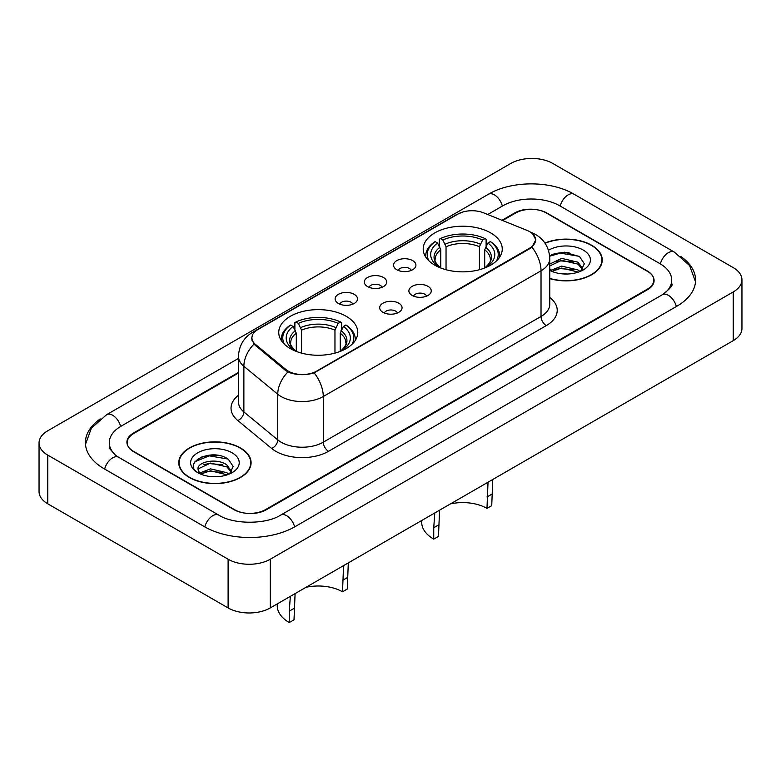 <?xml version="1.0" encoding="UTF-8"?>
<svg xmlns="http://www.w3.org/2000/svg" width="781" height="781" viewBox="0 0 781 781"><rect width="100%" height="100%" fill="white"/><g stroke="black" fill="none" stroke-linecap="round" stroke-linejoin="round"><path stroke-width="1.17" d="M346.208 316.305A39.519 22.815 0 0 0 303.145 311.365A39.519 22.815 0 0 0 278.749 332.442A39.519 22.815 0 0 0 290.317 348.58A39.519 22.815 0 0 0 333.389 353.52A39.519 22.815 0 0 0 357.786 332.442A39.519 22.815 0 0 0 346.208 316.305M490.683 232.904A39.519 22.815 0 0 0 447.611 227.954A39.519 22.815 0 0 0 423.214 249.032A39.519 22.815 0 0 0 434.792 265.169A39.519 22.815 0 0 0 477.855 270.119A39.519 22.815 0 0 0 502.251 249.032A39.519 22.815 0 0 0 490.683 232.904M396.826 269.738A11.188 6.453 180 0 1 394.61 267.912A11.188 6.453 180 0 1 398.31 259.878A11.188 6.453 180 0 1 412.641 260.6A11.188 6.453 180 0 1 414.867 267.912A11.188 6.453 180 0 1 396.826 269.738M411.284 270.402A6.707 3.876 0 0 0 409.478 268.518A6.707 3.876 0 0 0 402.869 267.532A6.707 3.876 0 0 0 398.193 270.402M367.617 286.598A11.188 6.453 180 0 1 365.401 284.772A11.188 6.453 180 0 1 369.101 276.747A11.188 6.453 180 0 1 383.432 277.47A11.188 6.453 180 0 1 385.658 284.772A11.188 6.453 180 0 1 367.617 286.598M382.075 287.271A6.707 3.876 0 0 0 380.269 285.377A6.707 3.876 0 0 0 373.66 284.401A6.707 3.876 0 0 0 368.983 287.271M338.407 303.467A11.188 6.453 180 0 1 336.191 301.632A11.188 6.453 180 0 1 339.891 293.607A11.188 6.453 180 0 1 354.223 294.33A11.188 6.453 180 0 1 356.448 301.632A11.188 6.453 180 0 1 338.407 303.467M352.866 304.131A6.707 3.876 0 0 0 351.06 302.247A6.707 3.876 0 0 0 344.45 301.261A6.707 3.876 0 0 0 339.774 304.131M412.173 295.452A11.188 6.453 180 0 1 409.947 293.627A11.188 6.453 180 0 1 413.657 285.602A11.188 6.453 180 0 1 427.988 286.324A11.188 6.453 180 0 1 430.204 293.627A11.188 6.453 180 0 1 412.173 295.452M426.621 296.126A6.707 3.876 0 0 0 424.825 294.242A6.707 3.876 0 0 0 418.216 293.256A6.707 3.876 0 0 0 413.53 296.126M382.963 312.322A11.188 6.453 180 0 1 380.737 310.496A11.188 6.453 180 0 1 384.447 302.472A11.188 6.453 180 0 1 398.779 303.184A11.188 6.453 180 0 1 400.995 310.496A11.188 6.453 180 0 1 382.963 312.322M397.412 312.996A6.707 3.876 0 0 0 395.616 311.102A6.707 3.876 0 0 0 389.006 310.125A6.707 3.876 0 0 0 384.32 312.996M527.009 230.385A20.13 11.627 180 0 1 529.694 231.684A20.13 11.627 180 0 1 535.59 239.904A20.13 11.627 180 0 1 529.694 248.124L316.686 371.102A20.13 11.627 180 0 1 285.953 369.55L255.553 344.48A20.13 11.627 180 0 1 251.921 337.822A20.13 11.627 180 0 1 257.818 329.602L457.803 214.131A20.13 11.627 180 0 1 483.595 212.832L527.009 230.385M238.488 373.025L133.727 433.504A22.366 12.916 0 0 0 127.176 442.642A22.366 12.916 0 0 0 133.727 451.769L233.909 509.612A22.366 12.916 0 0 0 265.54 509.612L647.273 289.214A22.366 12.916 0 0 0 653.824 280.086A22.366 12.916 0 0 0 647.273 270.958L547.09 213.115A22.366 12.916 0 0 0 515.46 213.115L502.622 220.525M664.28 293.549A40.261 23.245 0 0 0 671.719 280.086A40.261 23.245 0 0 0 659.925 263.646L559.752 205.813A40.261 23.245 0 0 0 502.808 205.813L487.744 214.511M238.488 358.411L121.075 426.201A40.261 23.245 0 0 0 109.281 442.642A40.261 23.245 0 0 0 116.72 456.104M228.111 559.225A29.824 17.221 0 0 0 270.285 559.225L733.213 291.957A29.824 17.221 0 0 0 741.95 279.783A29.824 17.221 0 0 0 733.213 267.61L552.889 163.502A29.824 17.221 0 0 0 510.715 163.502L47.787 430.77A29.824 17.221 0 0 0 39.05 442.944A29.824 17.221 0 0 0 47.787 455.118L228.111 559.225L228.111 607.93A29.824 17.221 0 0 0 270.285 607.93L733.213 340.662A29.824 17.221 0 0 0 741.95 328.489L741.95 279.783M39.05 442.944L39.05 491.649A29.824 17.221 0 0 0 47.787 503.823L228.111 607.93M100.251 418.958A64.13 37.019 0 0 0 85.422 442.642A64.13 37.019 0 0 0 104.205 468.815L204.378 526.658A64.13 37.019 0 0 0 295.072 526.658L676.795 306.269A64.13 37.019 0 0 0 695.578 280.086A64.13 37.019 0 0 0 680.749 256.412M549.765 278.632A36.16 20.882 0 0 0 602.239 259.995A36.16 20.882 0 0 0 591.647 245.234A36.16 20.882 0 0 0 544.923 243.057M240.499 447.962A36.16 20.882 0 0 0 201.088 443.442A36.16 20.882 0 0 0 178.761 462.733A36.16 20.882 0 0 0 189.353 477.494A36.16 20.882 0 0 0 228.765 482.023A36.16 20.882 0 0 0 251.091 462.733A36.16 20.882 0 0 0 240.499 447.962M179.132 464.607A36.16 20.882 0 0 0 179.005 465.164M532.71 233.909L535.854 239.777L531.91 247.157L529.957 248.573L314.157 372.869C306.172 375.28 298.196 375.28 290.22 372.869L285.69 370.584L253.942 344.148L251.658 338.339L252.683 334.639M238.488 372.42L133.463 433.045A22.366 12.916 0 0 0 126.912 442.183A22.366 12.916 0 0 0 133.463 451.311L234.7 509.759A22.366 12.916 0 0 0 266.331 509.759L647.537 289.673A22.366 12.916 0 0 0 654.087 280.545A22.366 12.916 0 0 0 647.537 271.407L546.3 212.959A22.366 12.916 0 0 0 514.669 212.959L502.007 220.271M250.838 465.164A36.16 20.882 0 0 0 250.721 464.607M601.995 262.426A36.16 20.882 0 0 0 601.868 261.879M217.909 455.333A29.824 17.221 0 0 0 200.453 457.412M569.056 252.605A29.824 17.221 0 0 0 551.601 254.684M549.765 278.387A35.789 20.667 0 0 0 601.868 259.995A35.789 20.667 0 0 0 591.383 245.38A35.789 20.667 0 0 0 545.06 243.272M562.008 273.828L567.689 274.004M550.859 270.265L561.715 266.126L577.999 269.933L579.971 271.515M551.855 271.31L561.715 268.059L578.35 272.11M549.765 268.547A16.86 9.733 0 0 0 552.001 271.446M549.765 264.037L561.715 258.394L577.999 262.201L582.831 268.889M549.765 265.97L561.715 260.327L577.999 264.134L582.45 269.396M549.765 270.402A24.309 14.038 0 0 0 583.27 269.923A24.309 14.038 0 0 0 583.27 250.066A24.309 14.038 0 0 0 548.477 250.31M580.537 271.28L584.354 263.802L579.531 256.539L564.38 252.195L549.619 255.758M551.025 271.017L549.765 269.679M549.658 256.217L560.387 253.122L579.199 256.314M555.027 261.82L560.387 260.854L573.82 262.006M555.027 269.552L560.387 268.586L573.82 269.738M189.617 477.337A35.789 20.667 0 0 0 228.618 481.818A35.789 20.667 0 0 0 250.721 462.733A35.789 20.667 0 0 0 240.236 448.118A35.789 20.667 0 0 0 201.225 443.637A35.789 20.667 0 0 0 179.132 462.733A35.789 20.667 0 0 0 189.617 477.337M210.85 476.566L216.532 476.732M199.702 473.003L210.558 468.864L226.841 472.671L228.813 474.252M200.707 474.047L210.558 470.797L227.203 474.848M199.877 473.755L198.13 469.674A16.86 9.733 0 0 0 200.854 474.174M231.684 471.626L226.841 464.939C216.727 457.383 195.904 462.049 198.13 469.674L198.071 468.932M198.179 469.908L198.647 468.649L210.558 463.065L226.841 466.872L231.303 472.124M229.389 474.008L233.197 466.53L228.384 459.277C211.319 447.015 181.007 463.172 198.511 473.071L199.38 473.608M232.113 452.804A24.309 14.038 0 0 0 197.73 452.804A24.309 14.038 0 0 0 197.73 472.651A24.309 14.038 0 0 0 232.113 472.651A24.309 14.038 0 0 0 232.113 452.804M194.957 461.708L209.24 455.85L228.052 459.052M203.88 464.558L209.24 463.582L222.673 464.734M203.88 472.29L209.24 471.314L222.673 472.466M492.772 479.475L491.737 505.658L486.983 508.392A34.296 19.798 0 0 0 450.471 503.901M439.557 510.198L438.483 536.401L433.738 539.134A41.012 23.674 0 0 1 421.72 522.391L421.72 520.497M486.983 508.392L488.027 482.219M440.767 268L440.767 249.793L437.575 243.037A32.06 18.51 0 0 0 437.575 265.989L436.979 266.341M439.352 246.093L439.352 239.191L440.416 238.586A35.496 20.491 0 0 1 485.06 238.586L482.619 239.992A32.06 18.51 0 0 0 442.856 239.992L446.039 246.747L446.039 269.718M479.427 269.718L479.427 246.747L482.619 239.992M438.483 524.998L433.738 527.741L434.812 512.941M429.042 260.961A35.496 20.491 0 0 1 435.134 241.632L434.08 242.237A36.98 21.351 0 0 0 425.752 255.729A36.98 21.351 0 0 0 425.84 257.213M485.06 238.586L486.114 239.191L486.114 246.093M435.134 241.632L437.575 243.037M442.856 239.992L440.416 238.586M437.575 265.989L440.504 267.903M433.738 527.741L433.738 539.134M499.625 257.213A36.98 21.351 0 0 0 499.713 255.729A36.98 21.351 0 0 0 491.386 242.237L490.331 241.632A35.496 20.491 0 0 1 496.423 260.961M488.486 266.341L487.891 265.989A32.06 18.51 0 0 0 487.891 243.037L490.331 241.632M484.962 267.903L487.891 265.989M487.891 243.037L484.698 249.793L484.698 268M348.306 562.886L347.262 589.059L342.517 591.803A34.296 19.798 0 0 0 306.006 587.312M295.091 593.609L294.017 619.802L289.263 622.545A41.012 23.674 0 0 1 277.255 605.802L277.255 603.908M342.517 591.803L343.562 565.629M296.302 351.411L296.302 333.194L293.109 326.438A32.06 18.51 0 0 0 293.109 349.4L292.514 349.751M294.886 329.494L294.886 322.592L295.94 321.987A35.496 20.491 0 0 1 340.584 321.987L338.144 323.402A32.06 18.51 0 0 0 298.381 323.402L301.573 330.158L301.573 353.119M334.961 353.119L334.961 330.158L338.144 323.402M294.017 608.409L289.263 611.142L290.347 596.352M284.577 344.372A35.496 20.491 0 0 1 290.669 325.033L289.614 325.638A36.98 21.351 0 0 0 281.287 339.139A36.98 21.351 0 0 0 281.375 340.614M340.584 321.987L341.648 322.592L341.648 329.494M290.669 325.033L293.109 326.438M298.381 323.402L295.94 321.987M293.109 349.4L296.038 351.304M289.263 611.142L289.263 622.545M355.16 340.614A36.98 21.351 0 0 0 355.248 339.139A36.98 21.351 0 0 0 346.92 325.638L345.866 325.033A35.496 20.491 0 0 1 351.958 344.372M344.021 349.751L343.425 349.4A32.06 18.51 0 0 0 343.425 326.438L345.866 325.033M340.496 351.304L343.425 349.4M343.425 326.438L340.233 333.194L340.233 351.411M255.553 344.48L255.553 345.739M285.953 369.55L285.953 370.79M316.686 371.102L316.686 371.697M529.694 248.124L529.694 248.719M294.622 526.911A11.93 6.892 -120 0 0 280.662 515.109C265.999 524.588 233.451 524.588 218.778 515.109L118.605 457.266L115.08 454.933L109.779 448.665L109.281 446.293M204.827 526.911A11.93 6.892 -60 0 1 212.813 515.694A11.93 6.892 -60 0 1 218.778 515.109M104.654 469.078A11.93 6.892 -60 0 1 112.64 457.861A11.93 6.892 -60 0 1 118.605 457.266M85.49 444.321L91.426 428.095L106.675 414.652A11.93 6.892 60 0 1 120.625 426.465M106.675 414.652L488.408 194.264A11.93 6.892 60 0 1 502.359 206.067M488.408 194.264C511.672 180.421 550.878 180.421 574.152 194.264A11.93 6.892 120 0 0 568.187 194.85A11.93 6.892 120 0 0 560.202 206.067M695.51 281.765L689.574 265.54L674.325 252.097A11.93 6.892 120 0 0 668.36 252.693A11.93 6.892 120 0 0 660.375 263.91M676.346 306.523A11.93 6.892 -120 0 0 662.395 294.71L280.662 515.109M270.285 607.93L270.285 559.225M47.787 503.823L47.787 455.118M733.213 340.662L733.213 291.957M549.765 297.463A37.283 21.526 180 0 1 546.3 325.599L328.547 451.311A7.459 4.305 60 0 1 323.275 442.183L541.028 316.461A29.824 17.221 0 0 0 549.765 304.287L549.765 258.628A29.824 17.221 180 0 1 541.028 270.802A26.095 15.064 -120 0 0 531.91 247.157M328.547 451.311A37.283 21.526 180 0 1 275.82 451.311A37.283 21.526 180 0 1 271.642 448.44L237.775 420.51A37.283 21.526 180 0 1 238.488 395.245M281.092 442.183A29.824 17.221 0 0 0 323.275 442.183L323.275 396.523A29.824 17.221 180 0 1 281.092 396.523A29.824 17.221 180 0 1 277.753 394.22L243.877 366.289A29.824 17.221 180 0 1 238.488 356.409L238.488 402.078A29.824 17.221 0 0 0 243.877 411.948L277.753 439.879A29.824 17.221 0 0 0 281.092 442.183M549.765 258.628C549.258 247.899 544.552 239.855 535.629 234.505L531.861 232.67A26.095 12.223 112 0 0 530.748 232.338M314.157 372.869A26.095 15.064 60 0 1 323.275 396.523L541.028 270.802L541.028 316.461A7.459 4.305 60 0 0 546.3 325.599M255.436 331.251A26.095 15.064 -120 0 0 252.624 332.286C243.701 337.646 238.986 345.69 238.488 356.409M252.624 332.286L455.879 214.941A26.095 15.064 60 0 1 457.851 214.101M253.942 344.148A26.095 17.455 129.5 0 0 243.877 366.289L243.877 411.948A7.459 4.989 -50.5 0 1 237.775 420.51M287.916 371.971A26.095 17.455 129.5 0 0 277.753 394.22L277.753 439.879A7.459 4.989 -50.5 0 1 271.642 448.44M440.767 249.793A27.589 15.932 0 0 0 435.144 259.429C434.392 260.834 436.052 263.509 440.123 267.453M479.427 246.747A27.589 15.932 0 0 0 446.039 246.747M439.986 247.186A28.682 16.557 0 0 0 439.986 267.366M480.208 244.141A28.682 16.557 0 0 0 445.258 244.141M485.479 267.366A28.682 16.557 0 0 0 485.479 247.186M485.343 267.453C489.414 263.519 491.073 260.844 490.322 259.429A27.589 15.932 0 0 0 484.698 249.793M491.737 494.256L486.983 496.989M296.302 333.194A27.589 15.932 0 0 0 290.678 342.839C289.927 344.245 291.586 346.92 295.657 350.864M334.961 330.158A27.589 15.932 0 0 0 301.573 330.158M295.521 330.597A28.682 16.557 0 0 0 295.521 350.767M335.742 327.551A28.682 16.557 0 0 0 300.792 327.551M341.014 350.767A28.682 16.557 0 0 0 341.014 330.597M340.877 350.864C344.948 346.93 346.608 344.255 345.856 342.839A27.589 15.932 0 0 0 340.233 333.194M347.262 577.657L342.517 580.4M251.921 337.822L251.921 340.291M535.59 239.904L535.59 241.68M671.719 283.737C673.378 284.948 670.274 288.609 662.395 294.71M574.152 194.264L674.325 252.097M455.879 214.941L462.694 212.061M531.861 232.67L530.24 232.006M601.868 262.982L601.868 259.995M250.721 465.72L250.721 462.733M179.132 465.72L179.132 462.733M425.752 257.076L425.752 255.729M499.713 257.076L499.713 255.729M281.287 340.487L281.287 339.139M355.248 340.487L355.248 339.139"/></g></svg>
